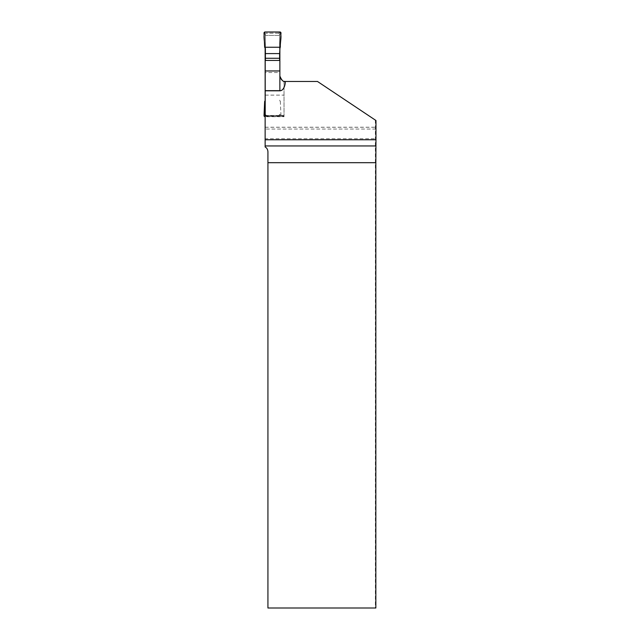 <?xml version="1.0" encoding="UTF-8"?>
<svg xmlns="http://www.w3.org/2000/svg" width="640" height="640" viewBox="0 0 640 640"><rect width="100%" height="100%" fill="white"/><g stroke="black" fill="none" stroke-linecap="round" stroke-linejoin="round"><path stroke-width="0.48" stroke-dasharray="3.2 2.4" d="M375.816 120.416L317.488 81.472L375.816 120.416L375.84 138.728L375.832 120.424L317.488 81.472L285.296 81.472A5.424 5.424 0 0 1 279.872 76.048L279.872 60.448L279.872 76.048A5.424 5.424 0 0 0 284.024 81.32L284.024 115.912L284.024 81.32A5.424 5.424 0 0 1 279.872 76.048L279.872 48.08M278.856 115.488L279.616 114.504A1.016 1.016 0 0 1 278.6 115.52L266.408 115.52L278.856 115.488L279.96 116.704L265.136 116.704L265.136 90.432L284.024 90.432L284.024 81.32A5.424 5.424 0 0 0 285.296 81.472L285.296 81.472M265.136 90.432L265.136 60.448L265.136 115.52L284.024 115.52L265.136 115.52L265.136 138.728L375.824 138.728M265.136 48.08L265.136 72.528L279.872 72.528M375.376 120.12L375.376 608L267.928 608L267.928 151.728A5.424 5.424 0 0 0 265.136 146.984L265.136 72.528M284.024 81.32L284.024 116.704L265.136 116.328L265.136 138.728M265.136 35.392L279.872 35.392L265.136 35.392M375.376 608L375.848 608M284.024 116.704L284.024 90.432M265.136 115.912L284.024 115.912M284.024 116.328L265.136 116.328M265.136 95.12L284.024 95.12M265.136 127.272L375.832 127.272M375.816 129.064L265.136 129.064M279.616 60.448L279.616 34.2A1.016 1.016 0 0 0 278.6 33.184L266.408 33.184A1.016 1.016 0 0 0 265.384 34.2L265.384 114.504A1.016 1.016 0 0 0 266.408 115.52L265.384 114.504L265.384 60.448M265.384 48.52L265.384 34.2L266.144 33.216L265.048 32M279.96 32L278.856 33.216L279.616 34.2L279.616 48.52M264.032 33.064L265.384 34.568M264.656 47.248L265.384 47.032M278.856 33.216L266.144 33.216M264.032 115.648L265.384 114.144M264.656 101.456L265.384 101.672M265.048 116.704L266.144 115.488M280.976 33.064L279.616 34.568M280.352 47.248L279.616 47.032M279.96 116.704A1.016 1.016 0 0 0 280.976 115.648L279.616 114.144M280.976 115.648L280.352 101.456L279.616 101.672M279.616 90.432L265.384 90.432M279.616 95.12L265.384 95.12M265.136 100.624L265.384 100.184M280.352 101.456L279.616 100.184M265.136 127.208L375.832 127.208"/><path stroke-width="0.96" d="M265.136 139.76L265.136 90.808L279.872 90.808A9.448 5.424 90 0 0 285.296 81.472L317.488 81.472L375.968 120.512L375.968 139.76L265.136 139.76L265.136 146.984C266.824 147.88 267.76 149.464 267.928 151.728L267.928 162.688L375.848 162.688L375.968 139.76M279.872 48.08L279.872 60.448L265.136 60.448L265.136 70.968L279.872 70.968L279.872 76.048C281.648 80.352 283.456 82.16 285.296 81.472A5.424 5.424 0 0 1 284.024 81.32M265.136 90.808L265.136 70.968M265.136 48.08L265.136 60.448M279.872 60.448L279.872 70.968M267.928 162.688L267.928 608L375.848 608L375.848 162.688M265.384 60.448L265.384 48.52L264.656 47.248L264.032 33.064A1.016 1.016 0 0 1 265.048 32L279.96 32A1.016 1.016 0 0 1 280.976 33.064L279.616 53.584L265.384 53.584M265.384 58.272L279.616 58.272L279.616 53.584M279.616 58.272L279.616 60.448M265.136 116.704L265.048 116.704A1.016 1.016 0 0 1 264.032 115.648L264.656 101.456L265.136 100.624M280.352 47.248L264.656 47.248C265.088 42.336 262.824 35.952 265.048 32L279.96 32C282.184 35.952 279.92 42.336 280.352 47.248L264.656 47.248M375.864 145.952L265.136 145.952M279.872 90.808L279.872 76.048"/></g></svg>

